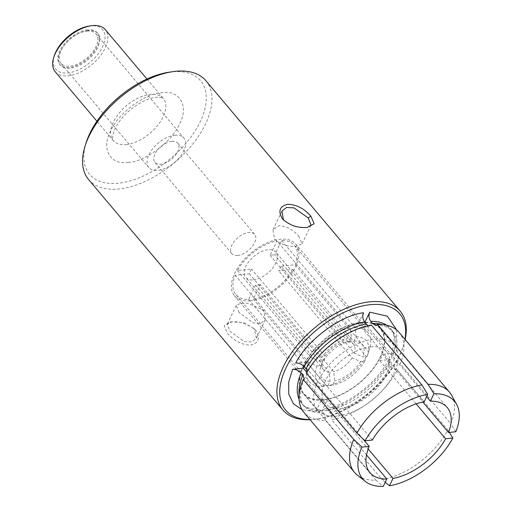 <?xml version="1.0" encoding="UTF-8"?>
<svg xmlns="http://www.w3.org/2000/svg" width="512" height="512" viewBox="0 0 512 512"><rect width="100%" height="100%" fill="white"/><g stroke="black" fill="none" stroke-linecap="round" stroke-linejoin="round"><path stroke-width="0.38" stroke-dasharray="2.56 1.92" d="M128.205 162.381C144.883 161.984 172.282 141.53 179.45 124.115C189.242 106.445 179.859 89.645 161.888 92.704C145.216 93.101 117.811 113.562 110.65 130.976C100.858 148.646 110.24 165.434 128.205 162.381M88.614 179.584A76.691 42.438 139.9 0 0 118.797 188.998A76.691 42.438 139.9 0 0 192.563 144.282A76.691 42.438 139.9 0 0 205.875 80.71M254.522 329.03L255.712 330.362C248.486 323.949 240.218 321.146 230.912 321.958L230.048 322.061L224.128 325.664L227.386 333.197C234.003 340.819 241.69 344.8 250.458 345.139C258.739 343.11 260.486 338.182 255.712 330.362L254.259 328.73L243.674 322.778L232.019 321.779L227.245 324.224L230.035 331.469L244.326 341.517L251.738 341.965L256.339 338.285L254.259 328.73M405.152 339.565A76.691 42.438 -40.1 0 1 403.603 345.254A76.691 42.438 -40.1 0 1 315.962 419.155A76.691 42.438 -40.1 0 1 313.158 419.494A76.691 42.438 -40.1 0 1 310.093 419.725M404.973 339.354A74.65 41.312 -40.1 0 1 403.046 346.97A74.65 41.312 -40.1 0 1 317.741 418.893A74.65 41.312 -40.1 0 1 315.014 419.232A74.65 41.312 -40.1 0 1 309.914 419.507M86.362 142.112A72.602 40.179 139.9 0 0 118.118 183.251A72.602 40.179 139.9 0 0 200.058 122.054A72.602 40.179 139.9 0 0 171.981 71.834A72.602 40.179 139.9 0 0 169.325 72.16M239.136 312.646L236.256 305.581L240.134 303.398L247.84 303.264L263.622 310.202L265.344 319.648L260.685 323.443L253.274 322.95L239.136 312.646M283.744 220.365L294.586 226.618L306.24 227.616L308.211 227.334M299.13 236.749C293.478 229.882 286.835 226.176 279.194 225.651L272.915 229.747L274.643 239.194C280.966 244.678 288.269 247.027 296.544 246.221L302.01 243.814L299.13 236.749M55.245 71.802A32.723 18.106 139.9 0 0 68.122 75.821A32.723 18.106 139.9 0 0 99.597 56.736A32.723 18.106 139.9 0 0 105.28 29.613M54.368 55.565A30.675 16.979 139.9 0 0 67.782 72.947A30.675 16.979 139.9 0 0 102.406 47.091A30.675 16.979 139.9 0 0 90.547 25.869A30.675 16.979 139.9 0 0 89.421 26.003M88.269 30.573A24.544 13.581 139.9 0 0 64.659 44.883A24.544 13.581 139.9 0 0 60.403 65.229A24.544 13.581 139.9 0 0 70.061 68.237A24.544 13.581 139.9 0 0 93.664 53.926A24.544 13.581 139.9 0 0 97.926 33.587A24.544 13.581 139.9 0 0 88.269 30.573M87.61 29.792A24.544 13.581 139.9 0 0 64.006 44.102A24.544 13.581 139.9 0 0 59.744 64.448A24.544 13.581 139.9 0 0 69.402 67.456A24.544 13.581 139.9 0 0 93.011 53.146A24.544 13.581 139.9 0 0 97.267 32.806A24.544 13.581 139.9 0 0 87.61 29.792M426.611 396.698L364.48 323.008A50.515 27.955 139.9 0 0 361.44 323.187A50.515 27.955 139.9 0 0 358.278 323.622L424.166 401.76M416.16 403.84L379.706 360.608A50.515 27.955 139.9 0 0 382.637 354.342L422.829 402.016M366.522 454.97L320.928 400.896A50.515 27.955 139.9 0 0 323.962 400.71A50.515 27.955 139.9 0 0 327.123 400.275L368.179 448.966M360.781 322.406A50.515 27.955 -40.1 0 1 380.659 328.608A50.515 27.955 -40.1 0 1 371.898 370.477A50.515 27.955 -40.1 0 1 323.302 399.93A50.515 27.955 -40.1 0 1 303.424 393.734A50.515 27.955 -40.1 0 1 312.192 351.859A50.515 27.955 -40.1 0 1 360.781 322.406M174.848 135.232A22.906 12.678 -40.1 0 1 183.866 138.042A22.906 12.678 -40.1 0 1 179.885 157.03A22.906 12.678 -40.1 0 1 157.856 170.381A22.906 12.678 -40.1 0 1 148.838 167.571A22.906 12.678 -40.1 0 1 152.819 148.589A22.906 12.678 -40.1 0 1 174.848 135.232M87.002 31.046A22.906 12.678 -40.1 0 1 96.019 33.862A22.906 12.678 -40.1 0 1 92.038 52.845A22.906 12.678 -40.1 0 1 70.01 66.202A22.906 12.678 -40.1 0 1 60.992 63.392A22.906 12.678 -40.1 0 1 64.973 44.403A22.906 12.678 -40.1 0 1 87.002 31.046M337.293 416.026A50.106 27.725 -40.1 0 1 317.574 409.875A50.106 27.725 -40.1 0 1 326.272 368.346A50.106 27.725 -40.1 0 1 374.464 339.13A50.106 27.725 -40.1 0 1 394.182 345.28A50.106 27.725 -40.1 0 1 385.491 386.81A50.106 27.725 -40.1 0 1 337.293 416.026M323.456 399.616A50.106 27.725 -40.1 0 1 303.738 393.466A50.106 27.725 -40.1 0 1 312.435 351.936A50.106 27.725 -40.1 0 1 360.634 322.72A50.106 27.725 -40.1 0 1 380.352 328.87A50.106 27.725 -40.1 0 1 371.654 370.4A50.106 27.725 -40.1 0 1 323.456 399.616M237.677 255.424A14.931 8.262 139.9 0 0 252.038 246.714A14.931 8.262 139.9 0 0 254.63 234.342A14.931 8.262 139.9 0 0 248.755 232.512A14.931 8.262 139.9 0 0 234.394 241.216A14.931 8.262 139.9 0 0 231.802 253.587A14.931 8.262 139.9 0 0 237.677 255.424M171.891 141.35A14.931 8.262 -40.1 0 1 177.766 143.181A14.931 8.262 -40.1 0 1 175.174 155.558A14.931 8.262 -40.1 0 1 160.813 164.262A14.931 8.262 -40.1 0 1 154.938 162.432A14.931 8.262 -40.1 0 1 157.53 150.054A14.931 8.262 -40.1 0 1 171.891 141.35M250.31 300.768A40.083 22.182 139.9 0 0 288.864 277.395A40.083 22.182 139.9 0 0 295.821 244.173A40.083 22.182 139.9 0 0 280.045 239.251A40.083 22.182 139.9 0 0 241.491 262.624A40.083 22.182 139.9 0 0 234.534 295.846A40.083 22.182 139.9 0 0 250.31 300.768M370.752 346.816A40.083 22.182 -40.1 0 1 386.522 351.738A40.083 22.182 -40.1 0 1 379.565 384.966A40.083 22.182 -40.1 0 1 341.011 408.333A40.083 22.182 -40.1 0 1 325.235 403.418A40.083 22.182 -40.1 0 1 332.192 370.189A40.083 22.182 -40.1 0 1 370.752 346.816M281.645 240.525L354.995 327.52L356.07 336.73L354.01 340.986L348.045 341.888L274.694 254.899L281.645 240.525A38.246 21.165 -40.1 0 1 294.413 245.357A38.246 21.165 -40.1 0 1 295.2 264.774L281.011 266.189L354.362 353.184L362.88 356.851L367.085 356.429L368.55 351.77L295.2 264.774M348.045 341.888A19.635 10.867 -40.1 0 1 353.542 344.346A19.635 10.867 -40.1 0 1 354.362 353.184M281.011 266.189A19.635 10.867 -40.1 0 1 278.733 270.899L292.922 269.485A38.246 21.165 -40.1 0 1 253.363 299.027L260.307 284.659L333.664 371.648L334.726 380.883L332.666 385.146L326.714 386.022L253.363 299.027M292.922 269.485L366.278 356.474L364.813 361.139L360.602 361.555L352.083 357.888L278.733 270.899M352.083 357.888A19.635 10.867 -40.1 0 1 333.664 371.648M260.307 284.659A19.635 10.867 -40.1 0 1 257.894 285.075A19.635 10.867 -40.1 0 1 255.661 285.12L248.71 299.494A38.246 21.165 -40.1 0 1 235.942 294.662A38.246 21.165 -40.1 0 1 235.155 275.245L249.35 273.83A19.635 10.867 -40.1 0 1 251.622 269.12L237.434 270.534A38.246 21.165 -40.1 0 1 276.992 240.992L270.048 255.36A19.635 10.867 -40.1 0 1 272.461 254.944A19.635 10.867 -40.1 0 1 274.694 254.899M253.504 279.866A19.635 10.867 139.9 0 0 272.39 268.416A19.635 10.867 139.9 0 0 275.795 252.147A19.635 10.867 139.9 0 0 268.07 249.734A19.635 10.867 139.9 0 0 249.184 261.184A19.635 10.867 139.9 0 0 245.779 277.459A19.635 10.867 139.9 0 0 253.504 279.866M379.706 360.608L390.413 359.539C379.456 382.752 344.845 408.813 321.875 411.13L327.123 400.275M320.928 400.896L315.68 411.75L302.042 409.722M372.339 440.077L306.458 361.939A50.515 27.955 139.9 0 0 304.07 366.522M306.458 361.939L295.725 363.008M363.526 312.768L358.278 323.622M364.48 323.008L364.845 322.246M396.666 329.952L396.813 341.165L393.37 353.274L382.637 354.342M382.502 324.582A58.08 32.141 -40.1 0 1 392.378 330.758A58.08 32.141 -40.1 0 1 394.394 333.709A58.08 32.141 -40.1 0 1 393.664 360.019L391.904 357.933L390.931 354.707L393.37 353.274M315.68 411.75L318.739 409.382L321.626 410.886L323.379 412.966A58.08 32.141 -40.1 0 1 306.131 408.128A58.08 32.141 -40.1 0 1 303.571 405.645A58.08 32.141 -40.1 0 1 299.149 394.861M390.413 359.539L388.064 360.8L388.966 364.205L390.72 366.285A58.08 32.141 -40.1 0 1 329.581 412.352L327.821 410.266L324.576 408.8L321.875 411.13M399.014 332.288A62.17 34.406 -40.1 0 1 400.288 363.878C397.389 363.373 395.181 362.086 393.664 360.019M371.398 325.075L369.741 326.022L368.045 325.715M307.514 371.27L307.322 372.422L306.374 373.242M323.379 412.966C325.21 414.797 325.869 417.235 325.376 420.282A62.17 34.406 -40.1 0 1 303.955 412.448M390.72 366.285C392.237 368.352 394.438 369.638 397.338 370.144A62.17 34.406 -40.1 0 1 331.571 419.661C332.07 416.621 331.405 414.182 329.581 412.352M451.725 395.411A62.17 34.406 -40.1 0 1 450.797 423.782L400.288 363.878M325.376 420.282L375.885 480.186A62.17 34.406 -40.1 0 1 357.267 475.053M397.338 370.144L447.853 430.048A62.17 34.406 -40.1 0 1 382.086 479.565L331.571 419.661M455.808 431.75L450.797 423.782M375.885 480.186L383.251 486.4M306.842 372.41L362.458 438.368M385.254 482.246L382.086 479.565M447.853 430.048L449.325 432.397M237.434 270.534L310.784 357.53A38.246 21.165 -40.1 0 1 350.349 327.981L276.992 240.992M248.71 299.494L322.067 386.483A38.246 21.165 -40.1 0 1 309.293 381.651A38.246 21.165 -40.1 0 1 308.506 362.234L235.155 275.245M366.278 356.474A38.246 21.165 -40.1 0 1 326.714 386.022M354.995 327.52A38.246 21.165 -40.1 0 1 367.77 332.346A38.246 21.165 -40.1 0 1 369.446 349.325A38.246 21.165 -40.1 0 1 368.55 351.77M270.048 255.36L343.398 342.355L349.363 341.453L351.424 337.19L350.349 327.981M310.784 357.53L319.277 361.197A31.699 17.542 -40.1 0 1 351.424 337.19M319.277 361.197L323.482 360.781L324.973 356.115L251.622 269.12M249.35 273.83L322.701 360.819L321.21 365.485L316.998 365.907L308.506 362.234M322.067 386.483L328.013 385.613A31.699 17.542 -40.1 0 1 316.998 365.907M328.013 385.613L330.074 381.35L329.011 372.115L255.661 285.12M364.813 361.139A31.699 17.542 -40.1 0 1 332.666 385.146M356.07 336.73A31.699 17.542 -40.1 0 1 367.667 354.81A31.699 17.542 -40.1 0 1 367.085 356.429M329.011 372.115A19.635 10.867 -40.1 0 1 323.52 369.658A19.635 10.867 -40.1 0 1 322.656 360.941A19.635 10.867 -40.1 0 1 322.701 360.819M324.973 356.115A19.635 10.867 -40.1 0 1 343.398 342.355M323.482 360.781A26.176 14.49 -40.1 0 1 349.363 341.453M330.074 381.35A26.176 14.49 -40.1 0 1 320.883 366.419A26.176 14.49 -40.1 0 1 321.21 365.485M360.602 361.555A26.176 14.49 -40.1 0 1 334.726 380.883M354.01 340.986A26.176 14.49 -40.1 0 1 362.88 356.851M126.106 144.576A32.723 18.106 139.9 0 0 157.581 125.498A32.723 18.106 139.9 0 0 163.258 98.374A32.723 18.106 139.9 0 0 150.381 94.362A32.723 18.106 139.9 0 0 118.906 113.44A32.723 18.106 139.9 0 0 113.222 140.563A32.723 18.106 139.9 0 0 126.106 144.576M386.752 325.235A58.08 32.141 -40.1 0 1 390.618 328.678A58.08 32.141 -40.1 0 1 391.904 357.933M321.626 410.886A58.08 32.141 -40.1 0 1 301.811 403.558A58.08 32.141 -40.1 0 1 299.078 399.162M388.966 364.205A58.08 32.141 -40.1 0 1 327.821 410.266M146.944 79.027L163.258 98.374C162.784 98.65 164.691 97.158 156.339 97.248C146.035 97.747 127.667 109.037 119.098 121.965C110.381 134.227 112.922 141.875 113.222 140.563L96.915 121.216M230.048 322.061L232.019 321.779M236.256 305.581L227.245 324.224M282.854 219.386L284.013 220.672M281.926 211.11L272.915 229.747M60.403 65.229L59.744 64.448M380.659 328.608L447.206 407.52M96.019 33.862L183.866 138.042M317.574 409.875L303.738 393.466M177.766 143.181L254.63 234.342M386.522 351.738L295.821 244.173M353.542 344.346L275.795 252.147M403.046 346.97L403.603 345.254M317.741 418.893L315.962 419.155M265.35 319.648L256.339 338.285M392.378 330.758L390.618 328.678C395.232 333.587 395.334 342.266 390.925 354.707M318.739 409.382C309.504 409.024 303.859 407.085 301.811 403.558L303.571 405.645M324.576 408.8C346.618 405.837 376.723 383.29 388.064 360.8M311.021 225.171L302.01 243.814M375.616 325.44C381.158 325.344 385.542 326.234 388.768 328.102L394.394 333.709M369.741 326.029C348.224 328.973 319.059 350.438 307.328 372.429M304.269 378.566C298.746 393.414 299.366 403.264 306.131 408.128M97.926 33.587L97.267 32.806M303.424 393.734L369.971 472.646M60.992 63.392L148.838 167.571M394.182 345.28L380.352 328.87M154.938 162.432L231.802 253.587M325.235 403.418L234.534 295.846M235.942 294.662L309.293 381.651M294.413 245.357L367.77 332.346M367.667 354.81L369.446 349.325M323.52 369.658L245.779 277.459M322.656 360.941L320.883 366.419"/><path stroke-width="0.77" d="M400.237 311.213L205.875 80.71A76.691 42.438 139.9 0 0 175.693 71.296A76.691 42.438 139.9 0 0 172.89 71.642A76.691 42.438 139.9 0 0 85.248 145.536A76.691 42.438 139.9 0 0 88.614 179.584L282.976 410.086A76.691 42.438 -40.1 0 1 296.282 346.515A76.691 42.438 -40.1 0 1 370.054 301.798A76.691 42.438 -40.1 0 1 400.237 311.213A76.691 42.438 -40.1 0 1 405.152 339.565M310.093 419.725A76.691 42.438 -40.1 0 1 282.976 410.086M307.354 227.437C298.01 228.243 289.741 225.434 282.541 219.027C277.779 211.219 279.533 206.298 287.808 204.256C296.563 204.589 304.262 208.576 310.893 216.211L314.131 223.75L307.354 227.437M282.854 219.386L282.541 219.027M309.914 419.507A74.65 41.312 -40.1 0 1 287.482 364.941A74.65 41.312 -40.1 0 1 370.394 304.672A74.65 41.312 -40.1 0 1 404.973 339.354M172.89 71.642L169.325 72.16A72.602 40.179 139.9 0 0 86.362 142.112L85.248 145.536M283.475 220.038L281.926 211.11L286.528 207.437L293.946 207.872L308.23 217.926L311.021 225.171L307.443 227.392M146.944 79.027L105.28 29.613A32.723 18.106 139.9 0 0 92.403 25.6A32.723 18.106 139.9 0 0 91.206 25.747A32.723 18.106 139.9 0 0 53.811 57.274A32.723 18.106 139.9 0 0 55.245 71.802L96.915 121.216M91.206 25.747L89.421 26.003A30.675 16.979 139.9 0 0 54.368 55.565L53.811 57.274M364.845 322.246L369.728 312.147C368.454 315.45 368.819 318.515 370.81 321.35L372.563 323.437L375.616 325.44L377.6 324.454L428.109 384.358L433.926 393.773L430.362 401.139L426.611 396.698M430.362 401.139A50.515 27.955 -40.1 0 1 447.206 407.52A50.515 27.955 -40.1 0 1 448.518 432.48L455.808 431.75A60.096 33.254 -40.1 0 0 456.646 404.454L451.725 395.411A62.17 34.406 -40.1 0 0 449.53 392.192A62.17 34.406 -40.1 0 0 428.109 384.358M422.829 402.016L448.518 432.48M368.179 448.966L393.011 478.413A50.515 27.955 139.9 0 0 445.594 438.746L416.16 403.84M302.042 409.722L293.389 403.731L288.787 394.195L288.672 382.214L292.602 369.293L303.315 368.224L306.842 372.41M304.07 366.522A50.515 27.955 139.9 0 0 303.315 368.224M305.965 368.762L304.211 366.682C301.773 364.173 298.944 362.95 295.725 363.008C307.155 340.16 340.947 315.117 363.526 312.768C362.259 316.07 362.618 319.136 364.608 321.971L366.368 324.051A58.08 32.141 -40.1 0 0 305.965 368.762L307.514 371.27M369.728 312.147L387.411 316.205L396.666 329.952M299.149 394.861A58.08 32.141 -40.1 0 1 302.842 375.053L301.082 372.966C298.656 370.464 295.827 369.242 292.602 369.293M372.563 323.437A58.08 32.141 -40.1 0 1 382.502 324.582M377.6 324.454A62.17 34.406 -40.1 0 1 399.014 332.288L449.53 392.192M368.045 325.715L366.368 324.051M356.883 433.146L306.374 373.242A62.17 34.406 -40.1 0 1 371.398 325.075L421.914 384.979A62.17 34.406 -40.1 0 0 356.883 433.146L365.05 440.8A60.096 33.254 -40.1 0 1 427.725 394.387L421.914 384.979M366.522 454.97L386.81 479.027L383.251 486.4A60.096 33.254 -40.1 0 1 365.35 481.44L357.267 475.053A62.17 34.406 -40.1 0 1 354.47 472.352L303.955 412.448A62.17 34.406 -40.1 0 1 303.251 379.526L304.269 378.566L302.842 375.053M354.47 472.352A62.17 34.406 -40.1 0 1 353.76 439.43L303.251 379.526M433.926 393.773A60.096 33.254 -40.1 0 1 456.646 404.454M365.05 440.8L372.339 440.077A50.515 27.955 139.9 0 1 424.166 401.76L427.725 394.387M365.35 481.44A60.096 33.254 -40.1 0 1 361.926 447.085L353.76 439.43M362.458 438.368L369.197 446.362L361.926 447.085M393.011 478.413L389.446 485.779L385.254 482.246M449.325 432.397L452.864 438.022A60.096 33.254 -40.1 0 1 389.446 485.779M452.864 438.022L445.594 438.746M386.81 479.027A50.515 27.955 -40.1 0 1 369.971 472.646A50.515 27.955 -40.1 0 1 369.197 446.362M308.23 217.926L310.893 216.211M370.81 321.35A58.08 32.141 -40.1 0 1 386.752 325.235M304.211 366.682A58.08 32.141 -40.1 0 1 364.608 321.971M299.078 399.162A58.08 32.141 -40.1 0 1 301.082 372.966"/></g></svg>
